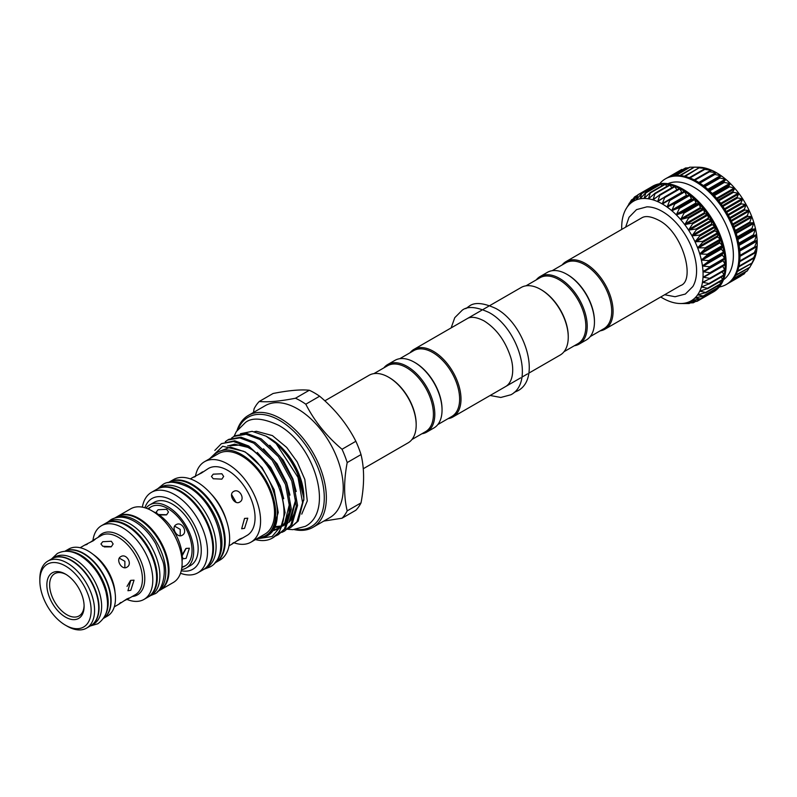 <?xml version="1.0" encoding="UTF-8"?>
<svg xmlns="http://www.w3.org/2000/svg" width="797" height="797" viewBox="0 0 797 797"><rect width="100%" height="100%" fill="white"/><g stroke="black" fill="none" stroke-linecap="round" stroke-linejoin="round"><path stroke-width="1.2" d="M52.174 558.617A38.694 22.346 60 0 1 52.343 558.518A38.694 22.346 60 0 1 71.69 560.43A38.694 22.346 60 0 1 96.975 594.532A38.694 22.346 60 0 1 91.047 625.535A38.694 22.346 60 0 1 90.868 625.635M52.343 558.518L54.933 557.023A38.694 22.346 60 0 1 74.28 558.936A38.694 22.346 60 0 1 99.565 593.038A38.694 22.346 60 0 1 93.628 624.041L91.047 625.535M68.851 551.424A38.694 22.346 60 0 1 80.836 555.15A38.694 22.346 60 0 1 105.433 614.786M64.956 551.285A38.694 22.346 60 0 1 83.416 553.666A38.694 22.346 60 0 1 108.462 586.971A38.694 22.346 60 0 1 103.61 618.233M203.534 569.536A46.445 26.819 -120 0 0 203.883 569.347A46.445 26.819 -120 0 0 211.006 532.117A46.445 26.819 -120 0 0 180.66 491.191A46.445 26.819 -120 0 0 157.437 488.89A46.445 26.819 -120 0 0 157.099 489.089M203.883 569.347L206.473 567.853A46.445 26.819 -120 0 0 213.596 530.633A46.445 26.819 -120 0 0 183.25 489.697A46.445 26.819 -120 0 0 160.018 487.395L157.437 488.89M180.52 573.272A46.445 26.819 -120 0 0 197.895 572.794L203.195 569.735A46.445 26.819 -120 0 0 210.318 532.516A46.445 26.819 -120 0 0 179.973 491.59A46.445 26.819 -120 0 0 156.75 489.288L151.45 492.347A46.445 26.819 -120 0 0 142.354 507.161M197.895 572.794A46.445 26.819 -120 0 0 205.018 535.574A46.445 26.819 -120 0 0 174.673 494.648A46.445 26.819 -120 0 0 151.45 492.347M181.268 570.752A40.846 23.581 -120 0 0 200.914 545.168A40.846 23.581 -120 0 0 172.381 500.546A40.846 23.581 -120 0 0 144.905 507.769M181.517 569.616A36.453 21.051 -120 0 0 186.129 568.052L190.613 565.462A36.453 21.051 -120 0 0 196.201 536.251A36.453 21.051 -120 0 0 172.381 504.132A36.453 21.051 -120 0 0 154.16 502.329L149.677 504.909A36.453 21.051 -120 0 0 146.02 508.127M186.129 568.052A36.453 21.051 -120 0 0 191.718 538.842A36.453 21.051 -120 0 0 167.898 506.723A36.453 21.051 -120 0 0 149.677 504.909M182.224 566.996L184.645 566.029L181.826 567.723M182.224 555.648L186.139 548.406L189.377 548.216L186.139 558.358L183.28 558.767L182.284 557.043M182.224 535.245C177.153 538.613 170.678 527.405 176.127 524.695C181.796 520.979 188.281 532.187 182.224 535.245M183.768 566.737L184.974 566.049A34.132 19.706 -120 0 0 190.204 538.692A34.132 19.706 -120 0 0 167.898 508.606A34.132 19.706 -120 0 0 150.832 506.922L148.64 508.815M157.288 513.736L156.292 512.013L158.075 509.751L166.693 509.303L168.486 512.013L166.693 514.732L158.563 514.543M147.804 508.795L149.627 507.619M166.364 514.902L159.579 514.962M180.202 535.783L180.232 529.367L174.663 526.179M182.383 554.453L185.821 548.605M182.095 561.516A36.453 21.051 -120 0 0 156.521 513.288A36.453 21.051 -120 0 0 153.323 511.674M159.868 590.248A42.55 24.568 -120 0 0 160.207 590.049L173.318 582.487A42.55 24.568 -120 0 0 179.833 548.396A42.55 24.568 -120 0 0 152.038 510.897A42.55 24.568 -120 0 0 130.768 508.795L117.667 516.356A42.55 24.568 -120 0 0 117.318 516.556M160.207 590.049A42.55 24.568 -120 0 0 166.732 555.957A42.55 24.568 -120 0 0 138.937 518.468A42.55 24.568 -120 0 0 117.667 516.356M157.547 591.563A42.55 24.568 -120 0 0 163.285 557.282A42.55 24.568 -120 0 0 135.659 520.351A42.55 24.568 -120 0 0 115.017 517.901M157.497 591.623L159.52 590.447A42.55 24.568 -120 0 0 166.045 556.356A42.55 24.568 -120 0 0 138.25 518.867A42.55 24.568 -120 0 0 116.97 516.755L114.947 517.92M148.142 597.013A42.55 24.568 -120 0 0 148.491 596.823A42.55 24.568 -120 0 0 155.007 562.732A42.55 24.568 -120 0 0 127.211 525.233A42.55 24.568 -120 0 0 105.941 523.121A42.55 24.568 -120 0 0 105.593 523.33M148.491 596.823L151.071 595.329A42.55 24.568 -120 0 0 157.597 561.237A42.55 24.568 -120 0 0 129.801 523.739A42.55 24.568 -120 0 0 108.522 521.636L105.941 523.121M127.002 599.434A42.55 24.568 -120 0 0 143.988 599.414L147.794 597.222A42.55 24.568 -120 0 0 154.319 563.12A42.55 24.568 -120 0 0 126.524 525.631A42.55 24.568 -120 0 0 105.244 523.519L101.438 525.721A42.55 24.568 -120 0 0 92.94 540.426M143.988 599.414A42.55 24.568 -120 0 0 150.513 565.322A42.55 24.568 -120 0 0 122.718 527.833A42.55 24.568 -120 0 0 101.438 525.721M120.785 602.472C117.557 605.023 119.59 603.847 126.882 598.946L129.293 597.979L128.417 598.696L123.924 600.868M130.788 590.308L127.938 590.726L130.788 580.355L134.035 580.166L130.788 590.308M126.882 567.205C121.802 570.572 115.336 559.355 120.785 556.645C126.444 552.939 132.94 564.137 126.882 567.205M111.351 541.263L113.134 543.972L111.351 546.682L102.733 546.234L100.94 543.972L102.733 541.711L111.351 541.263M90.151 542.368L94.285 539.569L95.341 539.171L93.299 540.774C85.399 544.64 83.366 545.815 87.202 544.291M111.022 546.862L104.238 546.911M124.85 567.733L124.89 561.317L119.311 558.139M127.032 586.403L130.469 580.555M103.56 618.313L107.456 616.061A38.694 22.346 -120 0 0 113.393 585.058A38.694 22.346 -120 0 0 88.108 550.956A38.694 22.346 -120 0 0 68.761 549.033L64.866 551.285M103.58 618.293A38.694 22.346 -120 0 0 108.91 587.13A38.694 22.346 -120 0 0 83.765 553.467A38.694 22.346 -120 0 0 64.896 551.285M67.207 626.213A38.694 22.346 -120 0 0 67.217 626.213L65.484 625.217L67.217 626.213A38.694 22.346 -120 0 0 86.564 628.126L90.699 625.735A38.694 22.346 -120 0 0 96.626 594.731A38.694 22.346 -120 0 0 71.351 560.63A38.694 22.346 -120 0 0 52.004 558.717L47.86 561.098A38.694 22.346 -120 0 0 39.85 578.821L39.85 580.804A36.254 20.931 -120 0 0 65.484 625.217A36.254 20.931 -120 0 0 91.127 610.412A36.254 20.931 -120 0 0 65.484 566.009A36.254 20.931 -120 0 0 39.85 580.804M86.564 628.126A38.694 22.346 -120 0 0 92.492 597.122A38.694 22.346 -120 0 0 67.217 563.021A38.694 22.346 -120 0 0 47.86 561.098M65.484 617.107A26.331 15.203 60 0 1 46.864 584.859A26.331 15.203 60 0 1 65.484 574.109L65.484 574.109A26.331 15.203 60 0 1 84.113 606.358A26.331 15.203 60 0 1 65.484 617.107M84.093 605.541A24.378 14.077 60 0 1 79.062 615.932A24.378 14.077 60 0 1 66.868 614.726A24.378 14.077 60 0 1 50.938 593.237A24.378 14.077 60 0 1 54.674 573.701A24.378 14.077 60 0 1 66.191 574.527M215.469 562.084A46.445 26.819 -120 0 0 218.458 524.147A46.445 26.819 -120 0 0 189.108 486.309A46.445 26.819 -120 0 0 169.512 482.484M214.562 563.18L214.921 562.971A46.445 26.819 -120 0 0 222.044 525.751A46.445 26.819 -120 0 0 191.698 484.815A46.445 26.819 -120 0 0 168.476 482.514L168.107 482.723M215.26 562.772A46.445 26.819 -120 0 0 215.608 562.572L220.012 560.032A46.445 26.819 -120 0 0 227.135 522.812A46.445 26.819 -120 0 0 196.789 481.876A46.445 26.819 -120 0 0 173.557 479.575L169.163 482.115A46.445 26.819 -120 0 0 168.815 482.324M215.608 562.572A46.445 26.819 -120 0 0 222.732 525.353A46.445 26.819 -120 0 0 192.386 484.417A46.445 26.819 -120 0 0 169.163 482.115M233.591 542.627C230.323 545.118 232.355 543.943 239.688 539.101L242.079 538.095L241.192 538.792L236.719 541.004M244.54 528.371L241.67 528.77L244.54 518.419L247.767 518.209L244.54 528.371M239.688 502.08C234.577 505.457 228.111 494.25 233.591 491.52C239.22 487.834 245.705 499.032 239.688 502.08M241.192 538.792L247.05 535.415A38.645 22.316 -120 0 0 252.978 504.441A38.645 22.316 -120 0 0 227.733 470.389A38.645 22.316 -120 0 0 208.406 468.467L201.521 473C193.671 476.935 191.639 478.1 195.424 476.526M221.865 473.767L223.658 476.457L221.865 479.136L213.247 478.748L211.464 476.457L213.247 474.165L221.865 473.767M234.079 542.817A46.445 26.819 -120 0 0 250.955 542.169L264.923 534.1A46.445 26.819 -120 0 0 272.036 496.88A46.445 26.819 -120 0 0 241.7 455.954A46.445 26.819 -120 0 0 218.468 453.652L204.51 461.712A46.445 26.819 -120 0 0 195.504 476.008M250.955 542.169A46.445 26.819 -120 0 0 258.079 504.949A46.445 26.819 -120 0 0 227.733 464.013A46.445 26.819 -120 0 0 204.51 461.712M198.393 474.623L202.548 471.854M236.071 502.299L231.588 494.538M703.482 276.728L703.014 277.177A57.543 33.225 -120 0 0 703.084 274.487A57.543 33.225 -120 0 0 703.014 271.717L710.665 272.893L703.014 277.177L710.366 278.452L702.466 282.287L709.509 283.652L701.37 286.98L708.075 288.375L699.756 291.174L706.092 292.549L697.624 294.83L703.592 296.115L695.024 297.899L700.603 299.034L691.985 300.33L697.166 301.266L688.548 302.093L693.33 302.78L684.753 303.159L689.146 303.547L680.06 303.518A57.543 33.225 -120 0 0 680.648 303.527L684.563 303.557M711.761 292.609L711.601 292.937A60.961 35.198 -120 0 0 712.518 292.439A60.961 35.198 -120 0 0 715.058 290.706L714.969 290.746M697.166 301.266L696.439 301.415M715.029 289.55L715.058 290.706A60.961 35.198 -120 0 0 718.057 287.787L717.888 287.866M700.603 299.034L699.896 299.244M717.738 285.884L718.057 287.787A60.961 35.198 -120 0 0 720.558 284.22L720.329 284.33M703.592 296.115L702.904 296.384M719.88 281.66L720.558 284.22A60.961 35.198 -120 0 0 722.55 280.056L708.065 288.404M706.092 292.549L705.435 292.878M721.424 276.918L722.55 280.056A60.961 35.198 -120 0 0 723.985 275.334L709.45 283.792M708.075 288.375L707.447 288.763M722.371 271.727L723.985 275.334A60.961 35.198 -120 0 0 724.852 270.143L710.227 278.721M709.509 283.652L708.922 284.101M722.72 266.138L724.852 270.143A60.961 35.198 -120 0 0 725.15 264.534L710.376 273.261M710.366 278.452L709.828 278.95M725.14 264.474L725.15 264.534A60.961 35.198 -120 0 0 724.852 258.587L722.789 260.061L725.14 264.474M710.665 272.893L710.157 273.391M724.852 258.527L724.852 258.587A60.961 35.198 -120 0 0 723.985 252.38L722.202 254.273L722.311 255.07L724.852 258.527M710.356 266.885L703.014 271.717A57.543 33.225 -120 0 0 702.466 265.969L710.356 266.885M723.975 252.32L723.985 252.38A60.961 35.198 -120 0 0 722.55 246.004L721.255 249.112L723.975 252.32M709.479 260.679L702.466 265.969A57.543 33.225 -120 0 0 701.37 260.021L709.479 260.679M722.53 245.944L722.55 246.004A60.961 35.198 -120 0 0 720.558 239.548L719.412 242.198L722.53 245.944M708.035 254.303L701.37 260.021A57.543 33.225 -120 0 0 699.756 253.954L708.035 254.303M720.538 239.479L720.558 239.548A60.961 35.198 -120 0 0 718.057 233.083L717.569 236.898L720.538 239.479M706.052 247.847L699.756 253.954A57.543 33.225 -120 0 0 697.624 247.847L706.052 247.847M718.027 233.023L718.057 233.083A60.961 35.198 -120 0 0 715.058 226.717L714.989 230.811L718.027 233.023M703.542 241.391L697.624 247.847A57.543 33.225 -120 0 0 695.024 241.78L703.542 241.391M715.029 226.657L715.058 226.717A60.961 35.198 -120 0 0 711.621 220.52L711.522 224.037L715.029 226.657M700.543 235.015L695.024 241.78A57.543 33.225 -120 0 0 691.985 235.832L700.543 235.015M711.582 220.46L711.621 220.52A60.961 35.198 -120 0 0 707.786 214.582L708.533 219.055L711.582 220.46M697.096 228.829L691.985 235.832A57.543 33.225 -120 0 0 688.548 230.104L697.096 228.829M707.746 214.523L707.786 214.582A60.961 35.198 -120 0 0 703.592 208.983L704.747 213.566L707.746 214.523M693.251 222.891L688.548 230.104A57.543 33.225 -120 0 0 684.753 224.644L693.251 222.891M703.552 208.934L703.592 208.983A60.961 35.198 -120 0 0 699.118 203.803L700.653 208.425L703.552 208.934M689.066 217.302L684.753 224.644A57.543 33.225 -120 0 0 680.648 219.544L689.066 217.302M699.069 203.753L699.118 203.803A60.961 35.198 -120 0 0 694.406 199.101L696.309 203.703L699.069 203.753M684.583 212.122L680.648 219.544A57.543 33.225 -120 0 0 676.304 214.871L684.583 212.122M694.356 199.061L694.406 199.101A60.961 35.198 -120 0 0 689.525 194.946L691.776 199.469L694.356 199.061M679.871 207.429L676.304 214.871A57.543 33.225 -120 0 0 671.771 210.687L679.871 207.429M689.475 194.916L689.525 194.946A60.961 35.198 -120 0 0 684.553 191.4L686.466 195.325L687.104 195.773L689.475 194.916M674.989 203.285L671.771 210.687A57.543 33.225 -120 0 0 667.109 207.051L674.989 203.285M669.49 199.868L684.553 191.4A60.961 35.198 -120 0 0 679.542 188.51L682.013 192.635M670.008 199.738L667.109 207.051A57.543 33.225 -120 0 0 662.387 204.002L669.37 199.927M664.698 196.909L679.542 188.51A60.961 35.198 -120 0 0 674.561 186.309L676.922 189.835M627.239 207.011L627.149 207.15A57.543 33.225 -120 0 0 625.735 209.422L631.513 199.908L629.75 204.092L634.502 196.979L632.788 201.661L637.939 194.747L636.235 199.898L641.774 193.243L640.031 198.822L645.959 192.475L644.125 198.463L650.442 192.456L648.469 198.802L655.144 193.183L653.002 199.858L660.026 194.657L657.664 201.591L664.997 196.849L662.377 203.474L663.024 203.843M659.896 194.677L674.561 186.309A60.961 35.198 -120 0 0 669.679 184.824L671.931 187.703M669.41 184.954L669.679 184.824A60.961 35.198 -120 0 0 664.967 184.087L666.999 186.289M660.364 184.157L662.187 185.641M664.768 184.177L664.927 184.087A60.961 35.198 -120 0 0 660.494 184.097A60.961 35.198 -120 0 0 656.3 184.864L657.555 185.771M652.434 186.388L653.141 186.677M637.939 194.747L652.823 186.438M634.502 196.979L637.241 195.604M631.513 199.908L633.007 199.17M712.518 292.439L713.554 291.841A60.961 35.198 -120 0 0 726.187 263.937A60.961 35.198 -120 0 0 699.577 202.587A60.961 35.198 -120 0 0 652.604 186.259L651.567 186.857A60.961 35.198 -120 0 0 650.701 187.385M723.437 279.837A55.591 32.099 -120 0 0 733.379 255.399A55.591 32.099 -120 0 0 710.157 200.585A55.591 32.099 -120 0 0 667.936 183.708M719.263 286.99A60.961 35.198 -120 0 0 726.316 284.469A60.961 35.198 -120 0 0 738.939 256.564A60.961 35.198 -120 0 0 712.329 195.225A60.961 35.198 -120 0 0 665.356 178.887A60.961 35.198 -120 0 0 659.657 183.738M665.356 178.887L666.392 178.289A60.961 35.198 60 0 1 667.288 177.801A60.961 35.198 60 0 1 671.134 176.296A60.961 35.198 60 0 1 675.318 175.539A60.961 35.198 60 0 1 679.801 175.529A60.961 35.198 60 0 1 684.513 176.267A60.961 35.198 60 0 1 689.385 177.751A60.961 35.198 60 0 1 694.366 179.953A60.961 35.198 60 0 1 699.377 182.842A60.961 35.198 60 0 1 704.359 186.388A60.961 35.198 60 0 1 709.23 190.543A60.961 35.198 60 0 1 713.943 195.235A60.961 35.198 60 0 1 718.426 200.426A60.961 35.198 60 0 1 722.61 206.025A60.961 35.198 60 0 1 726.456 211.962A60.961 35.198 60 0 1 729.893 218.159A60.961 35.198 60 0 1 732.881 224.525A60.961 35.198 60 0 1 735.392 230.981A60.961 35.198 60 0 1 737.374 237.446A60.961 35.198 60 0 1 738.809 243.822A60.961 35.198 60 0 1 739.686 250.019A60.961 35.198 60 0 1 739.975 255.967A60.961 35.198 60 0 1 739.686 261.575A60.961 35.198 60 0 1 738.809 266.776A60.961 35.198 60 0 1 737.374 271.488A60.961 35.198 60 0 1 735.392 275.662A60.961 35.198 60 0 1 732.881 279.229A60.961 35.198 60 0 1 729.893 282.138A60.961 35.198 60 0 1 727.352 283.871L726.316 284.469M735.462 275.543L749.917 267.194L755.496 255.747L753.404 258.417L756.592 251.055L754.311 253.267L754.39 252.539L757.15 245.924L754.639 247.708L754.639 246.921L757.15 240.455L754.39 241.8L756.602 234.716L753.563 235.633L753.404 234.786L755.516 228.799L752.169 229.297L751.94 228.43L753.902 222.732L750.226 222.861L749.917 221.984L751.77 216.585L747.765 216.425L747.387 215.559L749.17 210.518L744.806 210.069L744.378 209.222L746.141 204.61L741.409 203.883L740.921 203.066L742.704 198.871L737.614 197.945L737.076 197.168L738.889 193.392L733.459 192.336L732.881 191.619L734.814 188.321L728.398 186.478L730.47 183.639L724.343 182.433L723.696 181.836L725.937 179.455L718.824 177.741L721.275 175.808L713.863 174.244L716.553 172.76L709.539 171.754L708.862 171.405L711.831 170.349L703.91 169.263L707.138 168.595L699.059 167.838L702.635 167.549L694.386 167.151L698.849 167.211A57.543 33.225 60 0 1 702.605 167.549A57.543 33.225 60 0 1 707.138 168.595A57.543 33.225 60 0 1 711.801 170.339L711.801 170.339A57.543 33.225 60 0 1 716.523 172.75A57.543 33.225 60 0 1 721.255 175.798A57.543 33.225 60 0 1 725.908 179.435A57.543 33.225 60 0 1 730.441 183.619A57.543 33.225 60 0 1 734.784 188.291A57.543 33.225 60 0 1 738.889 193.392A57.543 33.225 60 0 1 742.684 198.842L742.684 198.842A57.543 33.225 60 0 1 746.122 204.58A57.543 33.225 60 0 1 749.17 210.518A57.543 33.225 60 0 1 751.77 216.585A57.543 33.225 60 0 1 753.892 222.702L753.892 222.702A57.543 33.225 60 0 1 755.506 228.769L755.506 228.769A57.543 33.225 60 0 1 756.602 234.716A57.543 33.225 60 0 1 757.15 240.455A57.543 33.225 60 0 1 757.15 245.924L757.001 245.835M757.15 245.924A57.543 33.225 60 0 1 756.602 251.035L756.602 251.035A57.543 33.225 60 0 1 755.506 255.717L755.506 255.717A57.543 33.225 60 0 1 753.892 259.922L753.842 259.971M600.171 330.835A39.013 22.525 -120 0 0 604.993 329.171L680.518 285.575C695.761 280.783 683.069 232.106 658.571 220.181C646.885 214.214 642.761 217.322 641.505 217.999L565.99 261.605A39.013 22.525 -120 0 0 562.134 264.953M625.625 227.165L629.042 217.272L636.524 209.621L646.855 206.851A48.358 27.925 60 0 1 662.387 211.504A48.358 27.925 60 0 1 692.852 286.522L685.35 294.043L675.069 296.733L664.638 294.741M590.228 336.583L603.817 328.733A38.037 21.957 -120 0 0 611.697 311.318A38.037 21.957 -120 0 0 595.09 273.032A38.037 21.957 -120 0 0 565.78 262.841L552.182 270.691M604.993 329.171A39.013 22.525 -120 0 0 613.082 311.318A39.013 22.525 -120 0 0 596.046 272.056A39.013 22.525 -120 0 0 565.99 261.605M525.98 285.824L539.918 277.774A38.037 21.957 60 0 1 569.237 287.966A38.037 21.957 60 0 1 585.835 326.252A38.037 21.957 60 0 1 577.955 343.656L564.017 351.706M536.271 279.877A39.013 22.525 60 0 1 540.127 276.529A39.013 22.525 60 0 1 570.184 286.99A39.013 22.525 60 0 1 587.22 326.252A39.013 22.525 60 0 1 579.14 344.105A39.013 22.525 60 0 1 574.318 345.768M540.127 276.529L547.36 272.355A39.013 22.525 60 0 1 566.866 274.288A39.013 22.525 60 0 1 594.452 322.068A39.013 22.525 60 0 1 586.373 339.93L579.14 344.105M567.215 274.487A38.037 21.957 60 0 1 567.564 274.686A38.037 21.957 60 0 1 594.452 321.271L594.452 322.068M541.014 289.62A38.037 21.957 -120 0 1 541.352 289.819A38.037 21.957 -120 0 1 568.251 336.404L568.251 337.201A39.013 22.525 -120 0 0 540.665 289.421A39.013 22.525 -120 0 0 521.158 287.488L489.786 305.59M528.8 373.165L560.171 355.054A39.013 22.525 -120 0 0 568.251 337.201M437.812 424.572L451.75 416.522A38.037 21.957 -120 0 0 459.63 399.108A38.037 21.957 -120 0 0 443.022 360.832A38.037 21.957 -120 0 0 413.713 350.64L399.775 358.69M448.103 418.634A39.013 22.525 -120 0 0 452.925 416.97A39.013 22.525 -120 0 0 461.005 399.108A39.013 22.525 -120 0 0 443.979 359.855A39.013 22.525 -120 0 0 413.912 349.395A39.013 22.525 -120 0 0 410.066 352.742M421.902 433.757A39.013 22.525 -120 0 0 426.724 432.104L433.966 427.919A39.013 22.525 -120 0 0 442.046 410.066L442.046 409.269A38.037 21.957 -120 0 0 415.147 362.675A38.037 21.957 -120 0 0 414.799 362.486M442.046 410.066A39.013 22.525 -120 0 0 414.46 362.286A39.013 22.525 -120 0 0 394.953 360.354L387.711 364.528A39.013 22.525 -120 0 0 383.865 367.875M426.724 432.104A39.013 22.525 -120 0 0 434.803 414.241A39.013 22.525 -120 0 0 417.767 374.979A39.013 22.525 -120 0 0 387.711 364.528M411.949 439.506L425.548 431.655A38.037 21.957 -120 0 0 433.419 414.241A38.037 21.957 -120 0 0 406.52 367.656A38.037 21.957 -120 0 0 387.501 365.773L373.913 373.624M296.145 529.417A63.152 36.463 -120 0 0 323.482 487.585A63.152 36.463 -120 0 0 279.627 420.417A63.152 36.463 -120 0 0 238.144 428.955M237.048 430.48A64.617 37.31 60 0 1 248.355 415.426A64.617 37.31 60 0 1 280.664 418.624A64.617 37.31 60 0 1 322.875 475.56A64.617 37.31 60 0 1 312.972 527.335A64.617 37.31 60 0 1 294.282 529.606M416.173 424.592A38.037 21.957 -120 0 0 416.183 424.193A38.037 21.957 -120 0 0 389.285 377.609L388.597 377.21A39.013 22.525 -120 0 0 369.091 375.277L324.847 400.821M309.306 390.251C300.718 389.344 288.644 390.43 273.082 393.489L259.254 401.469C267.842 402.375 279.916 401.299 295.478 398.231L309.306 390.251A72.178 41.673 60 0 1 314.476 392.931A72.178 41.673 60 0 1 319.637 396.209L305.809 404.199A72.178 41.673 -120 0 0 300.648 400.911A72.178 41.673 -120 0 0 295.478 398.231M312.972 527.335L329.868 517.582A64.617 37.31 -120 0 0 339.771 465.807A64.617 37.31 -120 0 0 297.56 408.871A64.617 37.31 -120 0 0 265.252 405.663L248.355 415.426M259.254 401.469A72.178 41.673 -120 0 0 254.094 408.811L253.456 412.477M284.449 531.141L291.961 524.685L297.56 505.418L293.007 480.282L279.637 455.944L261.197 438.818L247.239 433.578L235.165 435.71L233.929 436.417L246.004 434.285L259.961 439.536L278.402 456.651L291.762 480.999L296.325 506.135L290.726 525.402L284.449 531.141L281.839 532.396M231.548 438.091L233.929 436.417M278.203 534.737L285.724 528.291L291.323 509.024L286.761 483.889L273.401 459.54L254.95 442.425L240.993 437.174L228.918 439.316L227.683 440.024L239.758 437.892L253.715 443.142L272.166 460.258L285.525 484.606L290.088 509.741L284.489 529.009L278.203 534.737L275.593 535.992M225.302 441.687L227.683 440.024M272.444 538.065L279.478 531.898L285.077 512.63L280.524 487.495L267.154 463.147L248.714 446.031L234.756 440.781L221.446 443.63L233.521 441.498L247.478 446.738C270.97 460.267 290.327 501.512 282.088 524.745A53.638 30.973 -120 0 1 272.444 538.065A53.638 30.973 -120 0 1 255.438 539.579M214.821 450.425L221.446 443.63M303.796 499.091A53.638 30.973 -120 0 0 276.131 443.58L298.008 477.393L302.571 502.528L296.972 521.796L290.686 527.534L298.208 521.079L303.796 499.091C303.099 476.018 286.84 447.725 269.486 438.131L266.098 436.178L252.141 431.336L240.425 433.747M303.816 500.317L303.866 497.119A47.94 27.676 -120 0 0 269.974 438.41L269.695 438.25C280.474 444.716 289.281 454.669 296.125 468.108L299.114 475.251L302.84 490.623M276.131 443.58L266.098 436.178M258.706 537.696A48.079 27.765 -120 0 0 274.537 502.668A48.079 27.765 -120 0 0 241.7 454.619A48.079 27.765 -120 0 0 212.261 457.239M209.591 458.783L222.692 446.26L243.623 451.271C275.164 468.387 290.536 531.489 263.239 537.158L258.268 537.945M256.654 538.872L272.106 536.511L282.088 524.745M305.809 404.199C314.397 421.105 326.471 436.128 342.033 449.259L355.861 441.279C347.273 424.363 335.198 409.349 319.637 396.209M347.193 510.867L361.021 502.887C364.448 484.805 364.448 468.706 361.021 454.589L347.193 462.569C343.776 480.641 343.776 496.74 347.193 510.867A72.178 41.673 -120 0 1 342.033 518.219L323.801 521.089M361.021 502.887A72.178 41.673 60 0 1 355.861 510.229L342.033 518.219M355.861 441.279A72.178 41.673 60 0 1 361.021 454.589M347.193 462.569A72.178 41.673 -120 0 0 342.033 449.259M303.866 498.165L296.125 468.108M290.686 527.534L288.076 528.79M389.285 377.609L388.597 377.21A39.013 22.525 -120 0 1 416.183 424.99A39.013 22.525 -120 0 1 408.104 442.853L363.263 468.736M753.892 259.922A57.543 33.225 60 0 1 753.175 261.306L750.913 265.431M669.39 176.874L683.338 169.243M672.2 176.027L685.789 168.018L688.728 167.778M676.115 175.479L689.933 167.211L694.187 167.171M680.469 175.589L694.386 167.151M685.111 176.416L699.059 167.838M689.943 177.96L704.578 169.512L703.91 169.263M694.884 180.212L709.539 171.754L708.862 171.405M699.856 183.151L714.53 174.682L713.863 174.244M754.639 247.708L754.639 246.921L739.975 255.399M754.311 253.267L754.39 252.539L739.746 260.998M753.404 258.417L753.563 257.75L738.949 266.188M751.94 263.08L737.604 270.89M749.917 267.194L735.741 275.035M733.459 278.522L747.387 270.701L749.339 267.643M731.008 281.182L744.378 273.56L745.733 271.817M656.25 184.884L656.27 184.874A60.961 35.198 -120 0 0 652.464 186.368A60.961 35.198 -120 0 0 651.567 186.857M629.969 203.803L629.75 204.092A57.543 33.225 -120 0 0 627.149 207.15M633.177 201.213L632.788 201.661A57.543 33.225 -120 0 0 629.75 204.092M662.387 204.002A57.543 33.225 -120 0 0 657.664 201.591A57.543 33.225 -120 0 0 653.002 199.858A57.543 33.225 -120 0 0 648.469 198.802A57.543 33.225 -120 0 0 644.125 198.463A57.543 33.225 -120 0 0 640.031 198.822A57.543 33.225 -120 0 0 636.235 199.898L636.693 199.439M640.031 198.822L640.529 198.413M645.45 192.894L645.959 192.475M644.125 198.463L644.663 198.094M649.894 192.834L650.442 192.456M648.469 198.802L649.037 198.493M654.576 193.522L655.144 193.183M653.002 199.858L653.59 199.589M659.428 194.946L660.026 194.657M657.664 201.591L658.272 201.382M664.379 197.088L664.997 196.849M702.974 281.889L702.466 282.287A57.543 33.225 -120 0 0 703.014 277.177M701.908 286.621L701.37 286.98A57.543 33.225 -120 0 0 702.466 282.287M700.324 290.875L699.756 291.174A57.543 33.225 -120 0 0 701.37 286.98M698.222 294.581L697.624 294.83A57.543 33.225 -120 0 0 699.756 291.174M695.642 297.699L695.024 297.899A57.543 33.225 -120 0 0 697.624 294.83M692.623 300.18L691.985 300.33A57.543 33.225 -120 0 0 695.024 297.899M680.648 303.527A57.543 33.225 -120 0 0 684.753 303.159A57.543 33.225 -120 0 0 688.548 302.093L689.006 302.013M695.193 301.515L693.33 302.78L695.572 301.485M689.933 302.96L689.146 303.547L690.192 302.96M625.735 209.422A57.543 33.225 -120 0 0 625.027 210.806A57.543 33.225 -120 0 0 623.403 215.011A57.543 33.225 -120 0 0 622.318 219.693A57.543 33.225 -120 0 0 621.77 224.804A57.543 33.225 -120 0 0 621.73 229.416M636.235 199.898A57.543 33.225 -120 0 0 632.788 201.661M688.548 302.093A57.543 33.225 -120 0 0 691.985 300.33M660.743 296.992A57.543 33.225 -120 0 0 662.387 297.978A57.543 33.225 -120 0 0 667.109 300.389A57.543 33.225 -120 0 0 671.771 302.133A57.543 33.225 -120 0 0 676.304 303.179A57.543 33.225 -120 0 0 680.06 303.518M98.111 537.357A35.357 20.413 60 0 1 119.779 535.395A35.357 20.413 60 0 1 143.928 570.762A35.357 20.413 60 0 1 132.242 596.485M128.417 598.696L135.351 594.692A34.132 19.706 -120 0 0 140.591 567.334A34.132 19.706 -120 0 0 118.285 537.258A34.132 19.706 -120 0 0 101.219 535.564L94.285 539.569M93.129 554.393A34.132 19.706 60 0 1 115.007 592.281M211.115 493.951A38.645 22.316 60 0 1 226.338 520.321M724.732 258.925L709.908 267.483M723.905 252.759L709.081 261.316M722.51 246.412L707.686 254.98M720.568 239.977L705.743 248.544M718.107 233.541L703.273 242.109M715.158 227.185L700.324 235.753M711.761 220.998L696.927 229.566M707.955 215.07L693.131 223.628M703.811 209.462L688.977 218.019M699.358 204.271L684.533 212.829M694.685 199.549L679.851 208.117M689.833 195.375L674.999 203.942M684.872 191.798L670.048 200.366M679.881 188.879L665.057 197.437M674.92 186.637L660.085 195.195M670.048 185.103L655.224 193.671M665.346 184.316L650.521 192.884M660.862 184.286L646.038 192.844M656.668 184.994L641.844 193.551M739.706 250.288L756.961 240.325M738.949 244.609L756.373 234.547M737.703 238.701L755.247 228.57M735.95 232.654L753.583 222.473M733.728 226.557L751.422 216.346M731.048 220.5L748.782 210.259M727.96 214.552L745.703 204.311M724.483 208.804L742.216 198.573M720.677 203.345L738.391 193.113M716.603 198.224L734.256 188.032M712.299 193.522L729.883 183.37M707.846 189.287L725.32 179.205M703.313 185.591L720.637 175.589M698.78 182.463L715.895 172.58M709.32 171.265L711.153 170.199M705.753 168.924L706.491 168.506M269.765 445.224L283.284 460.198L292.868 478.858L296.215 491.52M296.215 508.576L291.832 519.146L288.873 522.394M287.498 523.48L282.676 525.881M281.391 526.249L274.696 526.767M263.518 448.821L277.047 463.794L286.631 482.464L289.978 495.126M289.969 512.172L285.585 522.752L282.636 525.99M280.803 527.395L272.654 530.294M227.703 445.842L243.902 444.786M257.282 452.427L270.801 467.401L280.385 486.07L283.732 498.723M218.637 451.71L230.443 447.087L245.416 452.038L262.083 467.58L274.148 489.667L278.233 512.471L273.102 529.955L269.944 533.382M296.046 499.091L290.935 519.664L289.072 521.886M287.587 523.24L282.586 526.12M277.107 528.949L281.241 526.558L278.781 527.106M277.964 527.216L274.427 527.325M289.799 502.688L284.698 523.27L282.825 525.492M280.913 527.186L276.17 529.786M274.975 530.174L272.534 530.712M675.547 175.519L689.933 167.211M679.861 175.529L694.346 167.171M684.474 176.257L698.959 167.898M689.285 177.711L703.781 169.333L689.256 177.701M694.207 179.873L708.762 171.465L694.197 179.863M713.833 174.254L699.188 182.722L713.813 174.274M703.93 186.06L721.275 176.047M704.14 186.219L718.824 177.741M704.797 186.737L719.492 178.259M708.453 189.835L725.947 179.733M708.991 190.324L723.696 181.836M709.639 190.921L724.343 182.433M712.897 194.129L730.48 183.968M713.694 194.966L728.398 186.478M714.311 195.634L729.016 187.146M717.161 198.891L734.834 188.69M718.167 200.107L732.881 191.619M718.755 200.834L733.459 192.336M721.215 204.062L738.929 193.83M722.361 205.656L737.076 197.168M722.899 206.443L737.614 197.945M724.971 209.571L742.714 199.33M726.206 211.554L740.921 203.066M726.695 212.371L741.409 203.883M728.398 215.349L746.141 205.098M729.663 217.711L744.378 209.222M730.102 218.557L744.806 210.069M731.437 221.307L749.16 211.075M732.682 224.047L747.387 215.559M733.051 224.913L747.765 216.425M734.057 227.384L751.74 217.173M735.213 230.482L749.917 221.984M735.521 231.349L750.226 222.861M736.219 233.471L753.842 223.299M737.235 236.918L751.94 228.43M737.464 237.785L752.169 229.297M737.902 239.508L755.426 229.387M738.709 243.274L753.404 234.786M738.869 244.121L753.563 235.633M739.088 245.386L756.483 235.344M739.626 249.461L754.311 240.983M739.706 250.278L754.39 241.8M739.775 251.035L757.001 241.093M754.6 247.737L739.975 256.176L754.56 247.747M739.975 256.365L756.961 246.552M739.666 261.725L754.191 253.336M755.227 252.32L756.373 251.653M738.799 266.846L753.285 258.487M737.374 271.478L751.86 263.12M636.833 199.27L636.205 199.639M640.908 197.985L639.991 198.513M645.421 197.327L644.086 198.094M650.402 197.257L648.429 198.393M656.09 197.596L652.972 199.399M663.443 197.756L657.635 201.103M681.724 192.306L662.377 203.474M686.466 195.325L667.119 206.493M687.104 195.773L667.756 206.941M689.166 194.857L674.342 203.424M691.148 198.931L671.801 210.099M691.776 199.469L672.429 210.637M694.038 198.951L679.203 207.519M695.711 203.096L676.364 214.263M696.309 203.703L676.962 214.871M698.74 203.604L683.916 212.161M700.085 207.758L680.738 218.926M700.653 208.425L681.315 219.593M703.223 208.734L688.389 217.302M704.219 212.849L684.872 224.017M704.747 213.566L685.41 224.734M707.417 214.283L692.583 222.851M708.045 218.298L688.698 229.466M708.533 219.055L689.196 230.223M711.263 220.181L696.439 228.749M711.522 224.037L692.185 235.205M711.97 224.834L692.623 236.002M714.72 226.338L699.896 234.906M714.61 229.994L695.263 241.162M714.989 230.811L695.642 241.979M717.738 232.674L702.904 241.242M717.25 236.071L697.903 247.239M717.569 236.898L698.222 248.066M720.269 239.11L705.435 247.668M719.412 242.198L700.065 253.376M719.671 243.035L700.324 254.203M722.281 245.546L707.447 254.113M721.076 248.295L701.729 259.463M721.255 249.112L701.908 260.28M723.746 251.912L708.922 260.47M722.202 254.273L702.854 265.451M722.311 255.07L702.974 266.238M724.652 258.098L709.828 266.666M722.789 260.061L703.442 271.229M722.829 260.818L703.482 271.986M724.981 264.046L710.157 272.604M722.789 266.278L703.442 277.456M724.732 269.665L709.908 278.223M706.979 280.175L702.854 282.556M723.905 274.865L709.081 283.433M704.179 285.804L701.729 287.229M722.51 279.598L707.686 288.165M701.689 290.467L700.065 291.403M720.568 283.792L705.743 292.35M699.009 294.392L697.903 295.039M718.107 287.388L703.273 295.946M696.02 297.63L695.263 298.068M715.158 290.337L700.324 298.895M692.693 300.17L692.185 300.459M700.453 299.124L696.927 301.156M51.556 558.976L57.284 553.526C64.089 550.01 71.571 550.607 79.73 555.32C92.532 563.469 101.279 575.643 105.951 591.852C108.412 603.688 109.508 614.985 97.832 623.762L90.25 625.994M150.513 595.648L154.249 594.054C162.528 591.713 166.822 571.668 162.698 560.978L155.744 543.863C149.956 533.9 142.892 526.438 134.563 521.467C125.976 516.536 118.185 515.888 111.211 519.514L107.964 521.955M157.796 488.681L162.468 484.855C167.44 480.74 175.998 481.458 188.132 487.017C216.625 502.02 232.844 555.599 209.89 567.006L204.241 569.138M234.009 436.377L236.32 431.625L245.416 422.52C251.982 417.21 262.97 418.096 278.382 425.19C314.128 444.188 334.909 511.086 305.351 526.329L292.927 529.656L287.468 529.258M254.462 431.665L256.435 431.297L272.385 435.58L286.671 447.416L297.181 461.891L304.823 479.455L307.283 500.924L301.744 514.135M451.142 327.906L454.748 317.694L462.14 310.292C467.48 305.968 476.417 306.696 488.959 312.464C518.06 327.926 534.956 382.371 510.907 394.764L500.795 397.464L490.155 395.481M467.022 318.74C468.387 317.973 472.621 315.024 484.088 320.912C496.262 328.573 505.059 340.478 510.478 356.618C513.965 366.74 513.985 381.086 506.035 386.316M465.797 308.658L469.034 306.307C474.374 301.993 483.311 302.711 495.864 308.489C524.954 323.941 541.85 378.386 517.801 390.779L514.155 392.413M119.799 603.668L114.29 606.856M232.575 543.773L228.998 545.835M711.631 292.917L697.146 301.286M715.039 290.716L700.553 299.084M717.997 287.837L703.502 296.205M720.478 284.3L705.953 292.688M722.451 280.175L707.875 288.584M723.875 275.513L709.25 283.951M724.732 270.362L710.057 278.84M725.021 264.813L710.266 273.321M652.454 186.368L637.969 194.727M637.52 195.225L634.561 196.939M633.177 198.911L631.583 199.828M629.57 203.086L629.072 203.374M567.564 274.686L566.866 274.288M488.541 306.307L482.892 309.575M481.647 310.292L413.912 349.395M415.147 362.675L414.46 362.286M251.404 449.369L247.837 447.356L234.547 444.178L228.38 445.872M273.032 530.055L275.931 529.377M283.015 524.954L284.758 522.872L288.982 512.889L289.769 502.369M275.075 526.668L281.53 525.97M282.805 525.552L287.797 522.702M289.261 521.358L296.006 498.763M416.183 424.193L416.183 424.99M527.554 373.883L521.905 377.15M520.66 377.868L452.925 416.97M541.352 289.819L540.665 289.421M667.288 177.811L681.764 169.442M671.104 176.306L685.579 167.958M675.268 175.539L689.744 167.181M679.721 175.519L694.217 167.151M684.404 176.247L698.919 167.858M739.666 261.745L754.241 253.326M738.789 266.895L753.314 258.507M737.345 271.578L751.84 263.209M735.362 275.712L749.838 267.354M732.861 279.259L747.327 270.9M729.883 282.148L744.348 273.799M728.219 283.343L740.941 276.001M656.26 184.884L641.764 193.253M660.404 184.127L645.889 192.505M664.837 184.117L650.292 192.515M669.5 184.844L654.905 193.273M674.332 186.309L659.677 194.767M679.253 188.49L664.539 196.989M684.224 191.36L669.43 199.898M193.92 476.835L190.344 478.897M85.658 544.55L80.148 547.728"/></g></svg>
